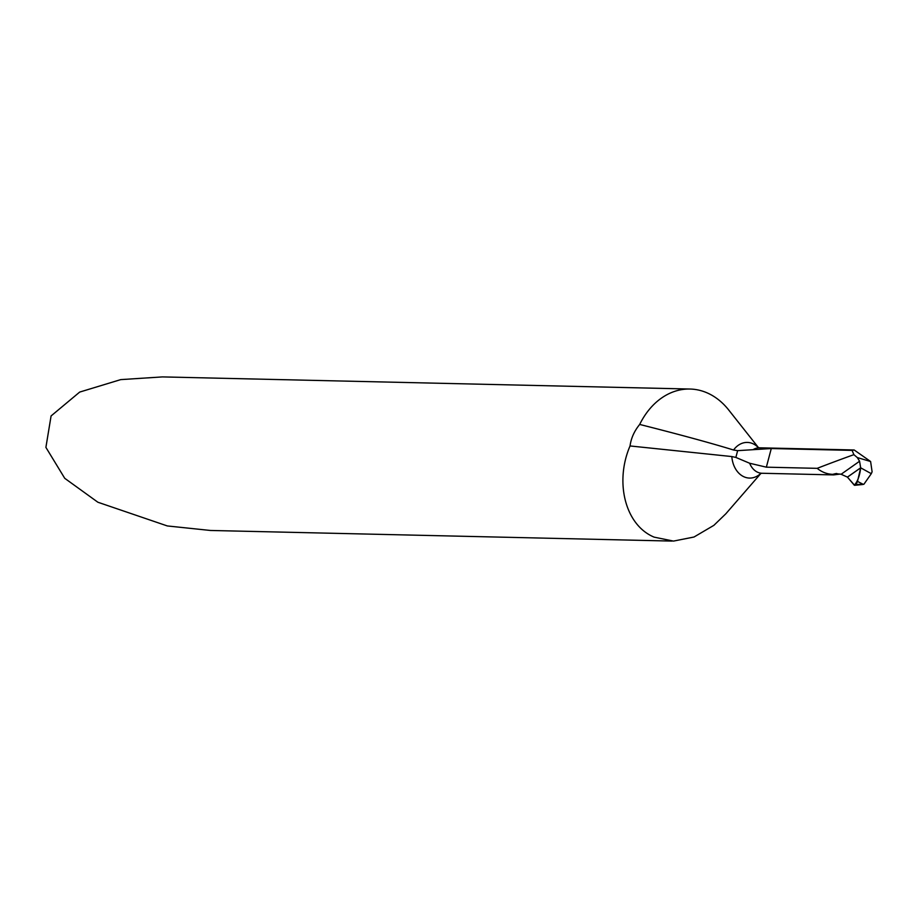 <?xml version="1.0" encoding="UTF-8"?>
<svg xmlns="http://www.w3.org/2000/svg" width="918" height="918" viewBox="0 0 918 918"><rect width="100%" height="100%" fill="white"/><g stroke="black" fill="none" stroke-linecap="round" stroke-linejoin="round"><path stroke-width="1.38" d="M855.989 484.52L863.918 484.234L871.297 473.677L860.671 467.813L857.504 481.411L855.989 484.52L854.624 485.312L847.44 477.142L860.671 467.813L847.406 477.108L841.117 474.262L859.581 461.238L860.671 467.813L871.297 473.677L872.1 471.783L870.608 461.513L857.309 457.566L853.878 454.662A2291.718 1419.469 -66.2 0 0 817.181 468.341L766.358 467.17L749.65 463.246L735.857 457.428L731.83 456.556L630.046 445.953C614.509 481.996 625.112 525.153 654.155 537.145L673.468 541.092L694.008 537.019L713.883 525.337L725.828 513.793L760.953 473.355M859.581 461.238L857.309 457.566M841.117 474.262L835.575 473.642L832.718 474.342L833.533 474.904L840.245 474.067M630.046 445.953C631.056 438.265 634.269 431.093 639.685 424.437A76.205 57.949 -88.7 0 1 689.992 389.037A76.205 57.949 -88.7 0 1 707.33 392.961A76.205 57.949 -88.7 0 1 728.697 409.979L758.486 447.663M689.992 389.037L162.406 376.908L120.728 379.616L79.682 392.078L51.087 415.946L45.9 447.387L64.742 478.312L97.882 502.238L167.328 525.945L210.44 530.466L672.079 541.081M870.608 461.513L854.165 449.981L852.111 450.394L853.878 454.662M852.111 450.394L771.281 448.535L737.647 450.658L733.562 450.015C711.45 443.199 680.158 434.673 639.685 424.437M836.241 473.539L836.849 473.516M817.181 468.341C821.862 472.139 827.038 474.147 832.718 474.342M861.899 484.589L854.624 485.312M861.991 484.578L862.748 484.497M847.44 477.142L860.671 467.824L847.44 477.142L854.325 485.22C857.699 481.376 859.81 475.581 860.671 467.813M731.83 456.556A24.155 18.371 91.3 0 0 744.062 476.832A24.155 18.371 91.3 0 0 760.804 473.39M771.281 448.535L766.358 467.17M753.265 449.545A19.049 14.481 -88.7 0 1 759.588 447.812L757.993 447.479M737.647 450.658L735.857 457.428M733.562 450.015A24.155 18.371 -88.7 0 1 758.348 447.617M749.65 463.246A19.049 14.481 91.3 0 0 762.043 473.263L760.448 473.516M857.504 481.411L863.333 484.383M854.165 449.981L759.588 447.812M762.043 473.263L833.533 474.904"/></g></svg>
